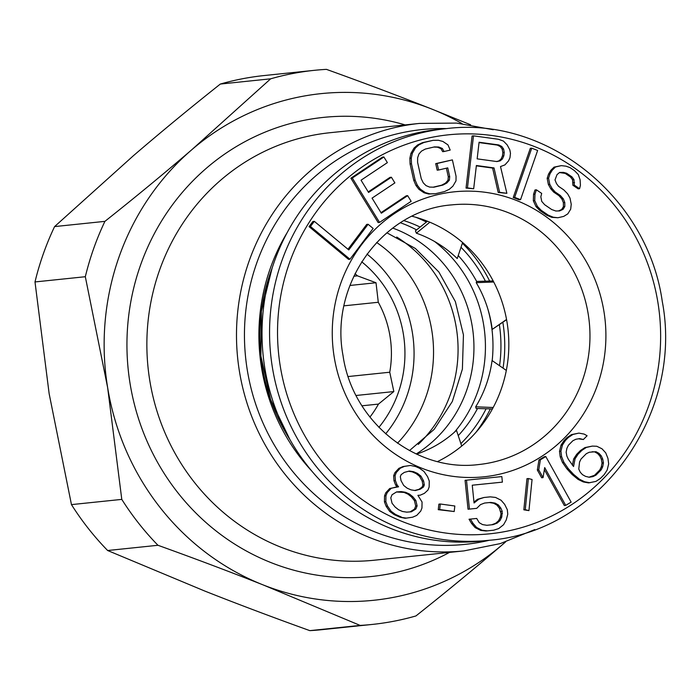 <?xml version="1.0" encoding="UTF-8"?>
<svg xmlns="http://www.w3.org/2000/svg" width="700" height="700" viewBox="0 0 700 700"><rect width="100%" height="100%" fill="white"/><g stroke="black" fill="none" stroke-linecap="round" stroke-linejoin="round"><path stroke-width="1.05" d="M427.429 221.218L415.433 230.816L416.351 233.188A116.218 110.941 84.1 0 1 457.222 258.554L462.604 242.515M493.316 361.384L492.065 360.517A116.218 110.941 84.1 0 1 475.685 406.805L493.194 407.505M475.685 406.805L476.14 408.459L492.398 408.966M493.194 280.954L476.691 281.426L476.219 282.66A116.218 110.941 84.1 0 1 492.205 329.42L506.546 319.463M492.205 329.42L506.59 319.699M429.852 222.206L416.351 233.188M416.553 454.125A116.218 110.941 84.1 0 0 456.479 430.351L461.711 446.058M506.319 370.431L492.065 360.517M493.736 282.004L476.219 282.66M403.961 220.64A129.727 123.839 -95.9 0 1 420.114 227.062M458.229 255.553A129.727 123.839 -95.9 0 1 476.674 281.479M487.926 309.243A129.727 123.839 -95.9 0 1 492.188 360.605M477.523 408.502A129.727 123.839 -95.9 0 1 458.238 435.636M400.444 222.775A129.727 123.839 -95.9 0 1 416.596 229.889M434.621 241.526A129.727 123.839 -95.9 0 1 454.44 432.206M415.651 217.219A136.097 129.92 -95.9 0 1 426.405 222.031M460.994 247.293A136.097 129.92 -95.9 0 1 485.415 281.181M499.389 324.783A136.097 129.92 -95.9 0 1 499.546 365.724M486.115 408.774A136.097 129.92 -95.9 0 1 460.898 443.616M462.376 243.197A140.079 133.718 -95.9 0 1 489.633 281.059M502.854 322.332A140.079 133.718 -95.9 0 1 503.037 368.148M490.341 408.905A140.079 133.718 -95.9 0 1 475.921 432.373M417.935 495.39L420.236 495.18L424.358 493.377L427.928 490.114L429.144 487.034L429.257 481.04L427.578 476.665L423.973 471.45L419.554 468.282L415.695 466.567L410.454 465.456L402.99 466.55L398.869 468.352L394.896 472.64L393.671 475.72L393.969 480.69L395.64 485.056L397.136 486.903M395.64 485.056L397.058 484.916L398.58 486.798L389.743 488.486L385.77 492.774L384.545 495.863L384.44 501.856L386.111 506.222L389.716 511.446L394.135 514.614L399.936 517.178L405.169 518.289L412.641 517.195L416.762 515.392L420.726 511.105L421.951 508.025L422.065 502.031L417.9 495.346L420.236 495.18M440.309 504L438.891 504.149L438.252 509.679L454.195 511.534L454.834 505.995L440.309 504L439.67 509.539L454.195 511.534M484.575 503.046L490.814 502.416L495.084 503.099L498.426 505.006L500.85 508.13L502.224 511.359L501.751 517.029L500.019 520.572L497.123 523.119L493.08 524.65L486.841 525.289L482.571 524.597L479.229 522.69L476.7 518.455L470.461 519.094L472.99 523.329L476.569 527.459L482.099 530.259L487.41 530.845L493.649 530.206L498.733 528.57L503.589 524.702L506.249 519.942L507.762 514.168L507.308 509.722L504.665 504.376L501.095 500.246L495.556 497.438L490.245 496.851L484.006 497.49L478.923 499.135L474.066 502.994L472.255 485.205L502.39 482.134L501.83 476.577L465.08 480.323L468.029 509.233L476.718 508.34L480.532 504.586L484.575 503.046L489.396 502.565L493.666 503.248L497.009 505.155L499.433 508.279L501.034 513.73L500.343 517.178L498.601 520.721L495.705 523.259L491.68 524.79M472.255 485.205L502.39 482.134M484.006 497.49L477.514 499.275L473.979 502.093M470.461 519.094L469.044 519.234L471.581 523.477L475.151 527.608L480.69 530.407L486.001 530.994L493.649 530.206M528.369 478.537L526.951 478.686L523.836 509.819L528.946 510.624L532.061 479.483L528.369 478.537L525.254 509.679L528.946 510.624M544.355 469.648L564.305 505.523L565.722 505.374L571.139 502.119L545.79 456.549L540.383 459.812L538.746 469.858L543.06 477.619L544.696 467.565L565.722 505.374M545.79 456.549L544.381 456.698L538.965 459.961L537.329 470.006L541.642 477.759L543.06 477.619M578.9 433.108L571.506 434.604L567.017 437.57L564.016 440.589L561.015 445.174L559.501 451.377L560.227 456.873L562.45 462.429L566.913 468.843L572.119 474.495L578.077 479.404L583.293 481.933L588.516 482.904L595.919 481.407L600.407 478.441L604.153 474.661L607.154 470.085L608.668 463.881L607.941 458.386L605.719 452.83L602 448.787L596.785 446.259L592.305 446.101L586.32 447.449L581.831 450.415L578.086 454.186L575.076 458.771L573.562 466.532L568.356 459.314L566.878 456.129L566.142 452.2L566.904 448.315L568.409 445.244L572.898 440.711L575.89 439.259L579.626 438.611L583.363 439.521L587.108 435.75L584.124 434.079L578.9 433.108L572.924 434.464L568.435 437.43L565.434 440.449L562.433 445.025L560.919 451.229L561.645 456.724L563.867 462.28L568.321 468.694L573.536 474.355L579.495 479.255L584.71 481.784L589.934 482.755M578.454 438.812L583.363 439.521M592.305 446.101L584.903 447.598L580.414 450.564L576.669 454.335L573.668 458.92L572.416 465.29M314.317 221.34L312.9 221.489L309.041 226.616L348.547 259.376L349.956 259.227L373.152 228.454L368.104 224.271L348.784 249.918L314.317 221.34L310.45 226.476L349.956 259.227M368.104 224.271L366.695 224.42L347.979 249.252M383.889 156.975L382.471 157.115L350.884 178.194L378.131 222.548L379.549 222.399L411.145 201.32L407.662 195.659L381.334 213.22L372.059 198.126L394.879 182.901L391.396 177.24L368.576 192.465L361.043 180.197L387.371 162.636L383.889 156.975L352.301 178.045L379.549 222.399M391.396 177.24L389.979 177.389L368.235 191.896M407.662 195.659L406.245 195.808L380.993 212.66M433.02 140.359L422.45 142.66L417.602 144.952L414.024 148.085L410.926 153.405L409.868 158.244L410.069 163.94L413.726 180.285L415.966 185.491L418.976 189.376L424.025 192.78L428.584 193.996L435.33 193.742L444.483 191.581L449.33 189.298L452.909 186.156L456.006 180.836L456.05 176.242L452.392 159.889L437.124 163.485L438.594 170.021L447.746 167.869L449.698 176.584L449.409 180.093L446.845 182.998L443.021 185.045L433.86 187.206L429.546 187.075L426.011 185.614L423.246 182.822L421.251 178.701L417.594 162.347L417.637 157.754L418.933 154L421.505 151.104L425.329 149.056L434.49 146.895L438.804 147.026L442.339 148.487L444.089 151.515L450.196 150.08L447.956 144.874L442.916 141.47L438.358 140.245L433.02 140.359L423.868 142.511L419.02 144.804L415.441 147.945L412.344 153.256L411.285 158.095L411.486 163.791L415.144 180.136L417.384 185.351L420.394 189.227L425.434 192.631L429.993 193.847L435.33 193.742M433.773 147.061L437.386 147.175L440.921 148.636L442.671 151.664L444.089 151.515M446.373 168.192L448.28 176.732L448 180.241L445.436 183.146L441.604 185.194L433.16 187.18M452.392 159.889L435.715 163.634L437.176 170.17L438.594 170.021M473.498 135.852L472.08 136.001L466.043 188.055L473.681 188.764L476.376 165.506L494.016 167.921L499.616 192.316L506.879 193.314L500.5 166.556L504.91 164.911L508.532 160.904L509.959 157.727L510.475 153.3L509.819 149.835L507.229 144.979L503.457 141.085L498.4 139.265L473.498 135.852L467.451 187.906L473.681 188.764M476.341 165.839L492.608 168.07L498.207 192.465L506.879 193.314M531.738 148.173L530.32 148.321L513.24 197.514L519.137 199.806L520.555 199.657L537.635 150.465L531.738 148.173L514.657 197.365L520.555 199.657M559.466 172.567L565.206 173.39L570.483 176.986L572.548 179.716L572.88 185.246L578.156 188.843L579.574 188.702L580.423 185.299L580.09 179.76L578.296 174.562L574.472 170.625L570.08 167.633L565.976 166.171L561.312 165.638L555.485 166.985L552.3 170.117L549.99 173.854L548.572 178.194L549.78 184.327L552.151 188.597L555.091 191.931L560.367 195.528L563.316 198.852L564.804 202.528L564.83 206.526L563.097 209.326L559.615 210.936L555.817 211.006L551.722 209.545L544.688 204.75L541.747 201.416L540.837 196.814L541.686 193.41L536.401 189.814L534.984 194.154L534.739 200.62L537.407 206.421L541.231 210.35L548.266 215.145L553.245 217.21L557.918 217.744L563.736 216.396L567.805 213.859L570.684 209.186L571.235 204.251L570.019 198.117L567.648 193.847L563.832 189.919L558.548 186.322L556.483 183.593L555.004 179.926L556.999 174.65L559.606 172.445L563.404 172.375L566.615 173.241L571.9 176.838L573.956 179.567L574.298 185.106L579.574 188.702M536.401 189.814L534.992 189.963L533.566 194.303L533.321 200.769L535.99 206.57L539.814 210.499L546.849 215.294L551.827 217.359L557.918 217.744M561.312 165.638L554.067 167.125L550.883 170.266L548.581 174.002L547.155 178.343L548.371 184.476L550.734 188.746L553.674 192.08L558.959 195.668L561.899 199.001L563.386 202.668L563.413 206.675L561.689 209.475L558.469 210.954M396.463 491.986L404.075 492.424L407.942 494.13L411.399 496.869L414.444 500.64L415.713 506.03L414.488 509.119L410.034 511.901M408.511 471.266L412.239 471.861L416.098 473.567L419.554 476.306L422.196 481.101L422.905 485.039L422.091 487.095L418.933 489.326L414.715 490.464M592.086 451.762L594.597 451.85L597.581 453.521L599.812 455.945L601.3 459.121L602.035 463.059L601.274 466.944L599.769 470.015L594.519 475.3L588.971 477.199M479.045 142.581L497.376 145.093L500.369 146.624L502.18 149.126L502.836 152.591L502.451 155.916L501.025 159.093L498.689 161.026L496.431 161.499M437.579 461.554A130.524 124.6 -95.9 0 0 507.036 322.297A130.524 124.6 84.1 0 0 412.09 216.274M445.804 128.686L438.261 129.474A206.929 197.531 84.1 0 0 264.863 368.331A206.929 197.531 -95.9 0 0 481.031 541.117L488.582 540.33A206.929 197.531 -95.9 0 1 272.405 367.553A206.929 197.531 84.1 0 1 445.804 128.686C546.324 115.745 647.5 196.543 662.27 301.455C683.952 414.636 598.553 532.166 488.582 540.33M393.969 480.69L395.386 480.541L397.058 484.916M393.671 475.72L395.089 475.58L395.386 480.541M394.896 472.64L396.305 472.491L395.089 475.58M398.869 468.352L400.277 468.204L396.305 472.491M402.99 466.55L404.399 466.401L400.277 468.204M410.454 465.456L404.399 466.401M399.936 517.178L406.586 518.14M394.135 514.614L395.553 514.465L401.345 517.029M389.716 511.446L391.134 511.298L395.553 514.465M386.111 506.222L387.529 506.074L391.134 511.298M384.44 501.856L385.849 501.707L387.529 506.074M384.545 495.863L385.963 495.714L385.849 501.707M385.77 492.774L387.188 492.625L385.963 495.714M389.743 488.486L391.151 488.346L387.188 492.625M396.244 486.972L391.151 488.346M395.106 507.01L392.053 503.248L390.793 497.849L392.009 494.769L396.541 491.934L401.223 491.593L405.493 492.275L409.36 493.981L412.808 496.72L415.861 500.491L417.121 505.89L415.905 508.97L411.373 511.796L406.691 512.146L402.421 511.464L398.554 509.749L395.106 507.01M420.971 476.157L423.614 480.952L424.314 484.899L423.5 486.955L420.35 489.177L415.257 490.551L410.988 489.869L407.129 488.162L403.672 485.424L401.03 480.629L400.321 476.683L401.135 474.626L404.294 472.404L409.377 471.03L413.648 471.713L417.515 473.419L420.971 476.157L419.554 476.306M466.489 480.174L469.438 509.084L476.718 508.34M598.999 453.373L601.23 455.796L602.709 458.981L603.444 462.91L602.683 466.795L601.186 469.866L595.936 475.151L592.944 476.613L589.207 477.26L585.48 476.341L582.496 474.67L580.265 472.246L578.778 469.07L579.548 462.061L581.053 458.981L586.303 453.696L589.295 452.244L596.015 451.701L598.999 453.373L597.581 453.521M477.155 158.856L479.08 142.24L498.794 144.944L501.778 146.475L503.597 148.977L504.245 152.442L503.86 155.768L502.442 158.944L500.106 160.877L496.869 161.56L477.155 158.856M414.488 509.119L415.905 508.97M415.713 506.03L417.121 505.89M414.444 500.64L415.861 500.491M411.399 496.869L412.808 496.72M407.942 494.13L409.36 493.981M404.075 492.424L405.493 492.275M399.805 491.741L401.223 491.593M416.098 473.567L417.515 473.419M412.239 471.861L413.648 471.713M418.933 489.326L420.35 489.177M422.091 487.095L423.5 486.955M422.905 485.039L424.314 484.899M422.196 481.101L423.614 480.952M438.252 509.679L439.67 509.539M468.029 509.233L469.438 509.084M477.514 499.275L478.923 499.135M486.001 530.994L487.41 530.845M480.69 530.407L482.099 530.259M475.151 527.608L476.569 527.459M471.581 523.477L472.99 523.329M495.705 523.259L497.123 523.119M498.601 520.721L500.019 520.572M500.343 517.178L501.751 517.029M501.034 513.73L502.451 513.59M500.806 511.508L502.224 511.359M499.433 508.279L500.85 508.13M497.009 505.155L498.426 505.006M493.666 503.248L495.084 503.099M489.396 502.565L490.814 502.416M523.836 509.819L525.254 509.679M537.329 470.006L538.746 469.858M538.965 459.961L540.383 459.812M583.293 481.933L584.71 481.784M578.077 479.404L579.495 479.255M572.119 474.495L573.536 474.355M566.913 468.843L568.321 468.694M562.45 462.429L563.867 462.28M560.227 456.873L561.645 456.724M559.501 451.377L560.919 451.229M561.015 445.174L562.433 445.025M564.016 440.589L565.434 440.449M567.017 437.57L568.435 437.43M571.506 434.604L572.924 434.464M573.668 458.92L575.076 458.771M576.669 454.335L578.086 454.186M580.414 450.564L581.831 450.415M584.903 447.598L586.32 447.449M594.597 451.85L596.015 451.701M591.526 476.752L592.944 476.613M594.519 475.3L595.936 475.151M599.769 470.015L601.186 469.866M601.274 466.944L602.683 466.795M602.035 463.059L603.444 462.91M601.3 459.121L602.709 458.981M599.812 455.945L601.23 455.796M309.041 226.616L310.45 226.476M350.884 178.194L352.301 178.045M428.584 193.996L429.993 193.847M424.025 192.78L425.434 192.631M418.976 189.376L420.394 189.227M415.966 185.491L417.384 185.351M413.726 180.285L415.144 180.136M410.069 163.94L411.486 163.791M409.868 158.244L411.285 158.095M410.926 153.405L412.344 153.256M414.024 148.085L415.441 147.945M417.602 144.952L419.02 144.804M422.45 142.66L423.868 142.511M440.921 148.636L442.339 148.487M437.386 147.175L438.804 147.026M441.604 185.194L443.021 185.045M445.436 183.146L446.845 182.998M448 180.241L449.409 180.093M448.28 176.732L449.698 176.584M435.715 163.634L437.124 163.485M492.608 168.07L494.016 167.921M466.043 188.055L467.451 187.906M498.207 192.465L499.616 192.316M498.689 161.026L500.106 160.877M501.025 159.093L502.442 158.944M502.451 155.916L503.86 155.768M502.836 152.591L504.245 152.442M502.18 149.126L503.597 148.977M500.369 146.624L501.778 146.475M497.376 145.093L498.794 144.944M513.24 197.514L514.657 197.365M572.88 185.246L574.298 185.106M573.151 182.779L574.569 182.639M572.548 179.716L573.956 179.567M570.483 176.986L571.9 176.838M565.206 173.39L566.615 173.241M561.986 172.524L563.404 172.375M551.827 217.359L553.245 217.21M546.849 215.294L548.266 215.145M539.814 210.499L541.231 210.35M535.99 206.57L537.407 206.421M533.321 200.769L534.739 200.62M533.566 194.303L534.984 194.154M561.689 209.475L563.097 209.326M563.413 206.675L564.83 206.526M563.386 202.668L564.804 202.528M561.899 199.001L563.316 198.852M558.959 195.668L560.367 195.528M553.674 192.08L555.091 191.931M550.734 188.746L552.151 188.597M548.371 184.476L549.78 184.327M547.155 178.343L548.572 178.194M548.581 174.002L549.99 173.854M550.883 170.266L552.3 170.117M554.067 167.125L555.485 166.985M372.085 624.452L321.764 629.685A278.565 265.912 -95.9 0 1 309.838 630.639L360.159 625.415A278.565 265.912 84.1 0 0 372.085 624.452A278.565 265.912 84.1 0 0 388.299 622.239A278.565 265.912 84.1 0 0 415.931 615.947C446.635 591.579 475.624 567.683 502.889 544.259A254.686 243.119 84.1 0 1 388.526 598.255A254.686 243.119 84.1 0 1 263.148 584.92C229.889 571.76 194.827 558.539 157.964 545.282A278.565 265.912 84.1 0 1 121.782 499.389L107.642 387.625L85.321 276.719A278.565 265.912 84.1 0 1 104.913 221.357C135.625 196.989 164.614 173.084 191.87 149.669L270.655 78.82L220.334 84.053A278.565 265.912 -95.9 0 1 247.957 77.761A278.565 265.912 -95.9 0 1 264.18 75.547L314.501 70.315A278.565 265.912 84.1 0 0 298.287 72.529A278.565 265.912 84.1 0 0 270.655 78.82M314.501 70.315A278.565 265.912 84.1 0 1 326.428 69.361C363.3 82.626 398.361 95.839 431.611 108.999A254.686 243.119 84.1 0 0 306.224 95.664A254.686 243.119 84.1 0 0 191.87 149.669A254.686 243.119 -95.9 0 0 107.642 387.625A254.686 243.119 -95.9 0 0 263.148 584.92L360.159 625.415M287.017 232.864A193.401 184.616 84.1 0 0 311.771 471.03M376.635 242.471A129.727 123.839 -95.9 0 1 397.486 443.196M366.975 254.056A124.163 118.519 -95.9 0 1 385.656 433.851M378.892 427.368A114.607 109.401 84.1 0 0 361.69 261.791M369.924 417.086A101.876 97.248 84.1 0 0 378.464 404.092L393.838 391.562L389.743 372.225A101.876 97.248 84.1 0 0 378.289 302.269L376.014 282.748L357.464 275.844A101.876 97.248 84.1 0 0 355.023 273.7M361.979 405.799L378.464 404.092M344.015 305.83L378.289 302.269M348.197 376.539L389.743 372.225M353.806 276.229L357.464 275.844M356.116 395.483L393.838 391.562M349.912 285.46L376.014 282.748M309.838 630.639C272.965 617.374 237.904 604.161 204.654 591.001L107.642 550.515A278.565 265.912 84.1 0 1 71.461 504.613L49.149 393.706L35 281.942A278.565 265.912 84.1 0 1 54.591 226.59L133.376 155.741C160.641 132.317 189.63 108.421 220.334 84.053M54.591 226.59L104.913 221.357M35 281.942L85.321 276.719M71.461 504.613L121.782 499.389M107.642 550.515L157.964 545.282M505.54 541.94A254.686 243.119 -95.9 0 1 502.889 544.259L505.593 541.923M462.07 123.629A254.686 243.119 -95.9 0 0 431.611 108.999L470.627 124.793M657.878 302.286A200.567 191.459 -95.9 0 1 501.489 532.21A200.567 191.459 -95.9 0 1 280.289 366.336A200.567 191.459 84.1 0 1 436.678 136.421A200.567 191.459 84.1 0 1 657.878 302.286M603.934 311.439A143.264 136.754 84.1 0 0 445.935 192.964A143.264 136.754 84.1 0 0 334.224 357.184A143.264 136.754 -95.9 0 0 492.231 475.668A143.264 136.754 -95.9 0 0 603.934 311.439M588.175 313.863A130.524 124.6 -95.9 0 1 478.8 464.529C416.203 472.666 352.45 422.065 343.017 355.521C329.332 283.692 383.311 209.851 451.815 204.881A130.524 124.6 84.1 0 1 588.175 313.863M239.085 369.197A214.891 205.135 84.1 0 0 239.444 371.473A214.891 205.135 84.1 0 0 463.934 550.9L374.308 560.21A214.891 205.135 84.1 0 1 149.817 380.783A214.891 205.135 84.1 0 1 149.459 378.516A214.891 205.135 84.1 0 1 329.884 132.729L419.51 123.419A214.891 205.135 84.1 0 0 239.085 369.197M446.652 128.599A208.521 199.054 84.1 0 0 246.969 368.051A208.521 199.054 84.1 0 0 247.319 370.256A208.521 199.054 84.1 0 0 489.431 540.242M405.142 124.906A230.807 220.325 84.1 0 0 129.727 381.377A230.807 220.325 84.1 0 0 130.112 383.81A230.807 220.325 84.1 0 0 449.566 552.387M272.169 267.969A185.815 177.371 84.1 0 0 290.019 439.731M396.707 237.029A129.727 123.839 -95.9 0 1 418.259 444.404M416.22 453.968A125.239 119.551 84.1 0 0 473.244 333.882A125.239 119.551 84.1 0 0 392.744 228.078M289.852 439.442L270.567 399.49L260.89 355.95L261.406 311.351L272.064 268.284M534.809 529.55L500.325 543.594L463.934 550.9M493.255 129.736L456.627 123.086L419.51 123.419M386.846 232.776L415.38 248.483L438.882 272.029L455.376 301.621L463.444 334.898L462.394 369.119L452.331 401.476L434.175 429.354L409.474 450.59"/></g></svg>
